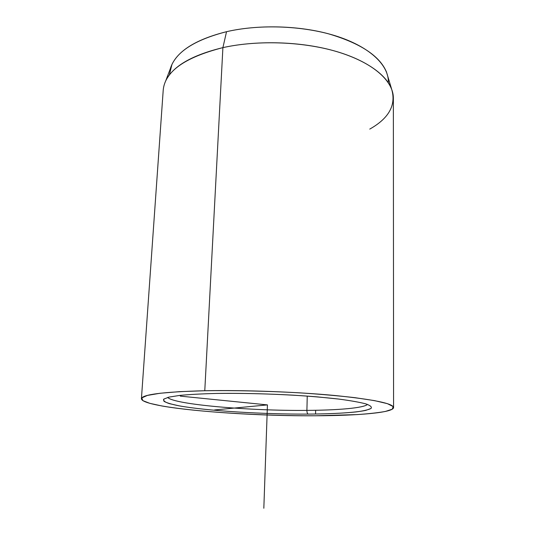 <?xml version="1.0" encoding="UTF-8"?>
<svg xmlns="http://www.w3.org/2000/svg" width="535" height="535" viewBox="0 0 535 535"><rect width="100%" height="100%" fill="white"/><g stroke="black" fill="none" stroke-linecap="round" stroke-linejoin="round"><path stroke-width="0.8" d="M388.31 82.671C389.172 66.146 371.384 47.916 338.642 36.848C305.946 25.814 260.946 23.721 226.539 31.692L222.901 47.628C191.985 55.132 172.932 66.186 165.743 80.805L171.949 64.434C179.018 49.982 197.208 39.068 226.539 31.692C257.215 24.623 296.457 25.346 327.815 33.618C360.082 43.007 379.623 55.78 386.444 71.924L391.493 88.683C385.467 73.449 363.091 58.261 329.968 49.728C296.845 41.242 255.262 40.459 222.901 47.628L226.539 31.692C193.944 40.085 175.192 52.463 170.284 68.828M169.341 75.027L171.949 64.434M369.759 129.095C389.253 118.101 396.495 104.633 391.493 88.683M141.421 398.729L163.222 90.047C164.961 71.489 184.849 57.352 222.901 47.628L204.778 390.737C163.208 391.854 142.089 394.516 141.421 398.729C141.929 407.837 242.134 416.324 315.523 415.769C358.47 415.641 393.479 412.652 393.579 407.536C393.058 403.437 373.33 399.411 334.395 395.459C296.196 391.874 243.973 389.968 204.778 390.737L222.901 47.628C258.666 39.664 305.532 41.656 339.899 52.557C374.319 63.491 393.452 81.581 393.359 98.086L393.579 407.536M315.556 414.036L315.637 410.278M216.735 393.439L217.223 393.432L216.735 393.439C240.971 393.145 266.483 393.72 293.274 395.164C310.139 396.248 325.24 397.538 338.561 399.043C350.445 400.615 359.533 402.226 365.84 403.878C370.427 405.51 372.153 407.035 371.029 408.466L365.826 410.365C355.059 412.639 333.753 413.923 308.153 414.103C262.872 414.317 207.025 410.9 179.018 405.818L169.301 403.611C164.82 402.093 162.961 400.601 163.717 399.143L168.92 397.117L179.733 395.412C189.651 394.462 201.983 393.807 216.735 393.439C201.983 393.807 189.651 394.462 179.733 395.412L168.92 397.117L163.717 399.143L163.998 401.344C166.706 402.862 171.715 404.353 179.018 405.818C207.025 410.9 262.872 414.317 308.153 414.103C307.351 413.715 306.936 412.478 306.903 410.392C306.936 412.478 307.351 413.715 308.153 414.103C327.641 413.95 343.651 413.221 356.196 411.917C363.446 410.947 368.388 409.797 371.029 408.466C372.153 407.035 370.427 405.51 365.84 403.878C359.533 402.226 350.445 400.615 338.561 399.043L317.623 396.903C286.412 394.302 247.812 392.978 216.735 393.439M167.669 397.431C174.196 404.58 250.213 410.974 306.903 410.392C338.408 410.191 363.733 408.011 367.485 404.413C363.733 408.011 338.408 410.191 306.903 410.392C250.213 410.974 174.196 404.58 167.669 397.431M307.244 396.081L306.903 410.392L307.244 396.081M204.778 390.737C233.608 390.309 267.246 391.045 299.446 392.83C320.298 394.195 338.822 395.813 355.026 397.686L374.607 400.635L387.38 403.657L393.165 406.56L392.269 409.195L385.361 411.455C378.111 412.752 368.668 413.802 357.032 414.598L315.523 415.769C261.916 415.962 196.586 412.024 161.998 405.998L149.853 403.35L142.825 400.621L141.782 397.92L147.386 395.418L159.972 393.272L179.372 391.66L204.778 390.737M214.575 409.95L267.44 404.901L180.288 396.121M267.44 404.901L263.829 508.25"/></g></svg>
